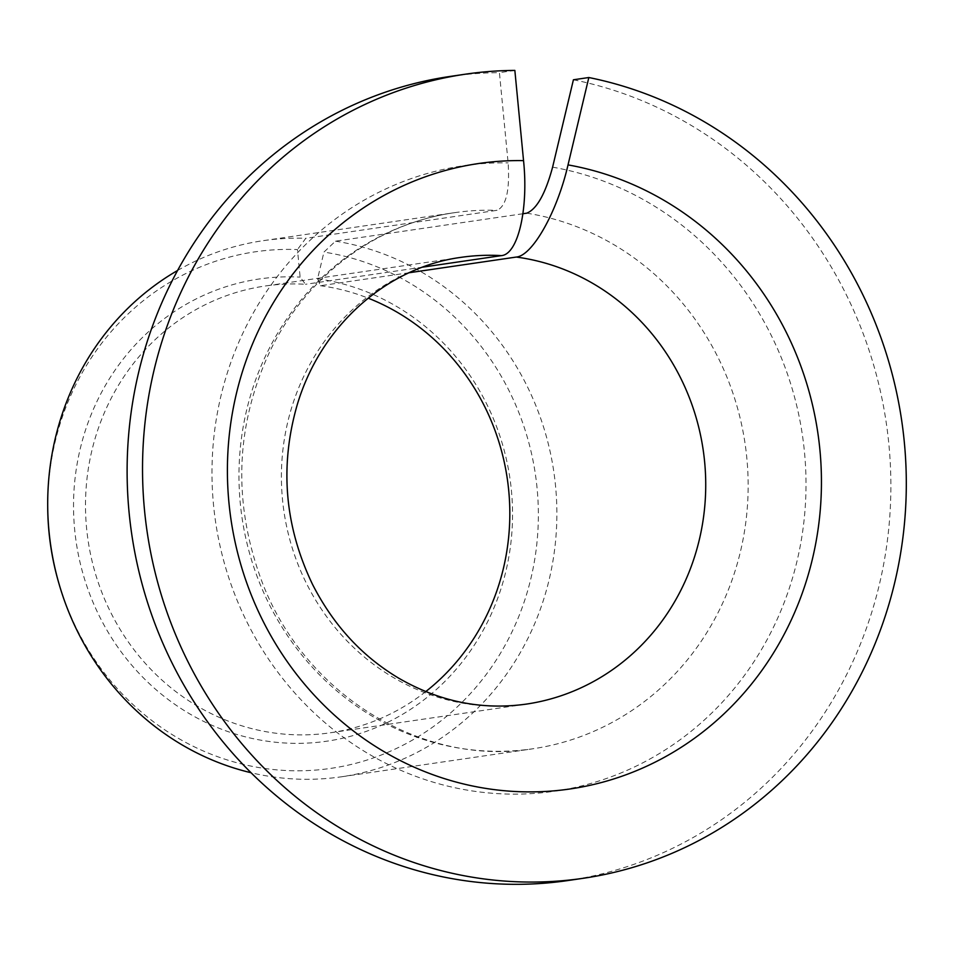 <?xml version="1.0" encoding="UTF-8"?>
<svg xmlns="http://www.w3.org/2000/svg" width="954" height="954" viewBox="0 0 954 954"><rect width="100%" height="100%" fill="white"/><g stroke="black" fill="none" stroke-linecap="round" stroke-linejoin="round"><path stroke-width="0.72" stroke-dasharray="4.77 3.58" d="M522.899 213.744L335.474 241.171L323.943 252.094A261.038 244.975 -98.3 0 1 538.33 510.593A261.038 244.975 -98.3 0 1 331.849 768.22A261.038 244.975 -98.3 0 1 58.766 582.966M409.159 272.737L320.401 285.723L317.587 278.795L323.943 252.094M320.401 285.723A225.752 211.86 -98.3 0 1 368.172 298.161M425.746 691.602A225.752 211.86 -98.3 0 1 330.346 732.779A225.752 211.86 -98.3 0 1 88.03 540.083A225.752 211.86 -98.3 0 1 264.973 286.045A225.752 211.86 -98.3 0 1 305.518 284.292L300.128 277.113L297.469 249.554A261.038 244.975 -98.3 0 0 47.712 507.397M317.587 278.795A233.563 219.205 -98.3 0 1 473.065 647.015A233.563 219.205 -98.3 0 1 96.795 610.81A233.563 219.205 -98.3 0 1 300.128 277.113M450.157 76.427A406.344 381.35 -98.3 0 1 499.419 72.659L508.124 162.872C509.877 190.371 506.192 206.195 497.058 210.321L305.781 238.309L297.469 249.554M573.414 79.778A406.344 381.35 -98.3 0 1 890.869 488.877A406.344 381.35 -98.3 0 1 567.833 880.554M514.85 70.405L499.419 72.659M335.474 241.171A270.9 254.229 -98.3 0 1 556.862 510.414A270.9 254.229 -98.3 0 1 341.508 776.783A270.9 254.229 -98.3 0 1 251.045 772.728M177.563 270.495A270.9 254.229 -98.3 0 1 263.065 240.694A270.9 254.229 -98.3 0 1 305.781 238.309M422.646 267.156L305.518 284.292M330.346 732.779L526.25 704.112A225.752 211.86 -98.3 0 1 283.934 511.416A225.752 211.86 -98.3 0 1 460.877 257.377L264.973 286.045M526.751 213.183A270.9 254.229 -98.3 0 1 748.139 482.426A270.9 254.229 -98.3 0 1 532.785 748.783A270.9 254.229 -98.3 0 1 242.006 517.557A270.9 254.229 -98.3 0 1 454.342 212.706A270.9 254.229 -98.3 0 1 497.058 210.321M552.604 167.153A316.048 296.611 -98.3 0 1 750.583 666.751A316.048 296.611 -98.3 0 1 245.047 618.12A316.048 296.611 -98.3 0 1 508.124 162.872M341.508 776.783L532.785 748.783C423.624 766.897 305.542 695.836 262.314 582.608C232.526 503.247 235.125 426.021 270.089 350.917C306.27 275.933 376.961 223.474 454.342 212.706L263.065 240.694"/><path stroke-width="1.43" d="M409.159 272.737L516.305 257.055C532.594 255.72 557.303 211.573 568.024 164.899A316.048 296.611 -98.3 0 1 766.014 664.497A316.048 296.611 -98.3 0 1 260.466 615.867A316.048 296.611 -98.3 0 1 523.543 160.618C528.611 208.819 518.094 254.324 501.422 255.624L422.646 267.156M522.899 213.744L526.751 213.183C536.78 209.141 545.402 193.793 552.604 167.153L573.414 79.778L588.833 77.524L568.024 164.899M368.172 298.161A225.752 211.86 -98.3 0 1 507.289 478.729A225.752 211.86 -98.3 0 1 425.746 691.602M588.833 77.524A406.344 381.35 -98.3 0 1 906.3 486.623A406.344 381.35 -98.3 0 1 583.252 878.288L567.833 880.554A406.344 381.35 -98.3 0 1 131.664 533.703A406.344 381.35 -98.3 0 1 450.157 76.427L465.588 74.162A406.344 381.35 -98.3 0 1 514.85 70.405L523.543 160.618M583.252 878.288A406.344 381.35 -98.3 0 1 147.083 531.45A406.344 381.35 -98.3 0 1 465.588 74.162M251.045 772.728A270.9 254.229 -98.3 0 1 59.172 584.361A270.9 254.229 -98.3 0 1 47.7 505.942A270.9 254.229 -98.3 0 1 177.563 270.495M59.172 584.361L58.766 582.966A261.038 244.975 -98.3 0 1 47.712 507.397L47.7 505.942M516.305 257.055A225.752 211.86 -98.3 0 1 705.674 479.516A225.752 211.86 -98.3 0 1 526.25 704.112C481.937 710.348 439.377 701.667 398.557 678.079C361.948 656.197 333.28 625.001 312.578 584.48C284.686 526.346 279.522 466.589 297.099 405.223C320.747 325.135 387.407 267.239 460.877 257.377A225.752 211.86 -98.3 0 1 501.422 255.624"/></g></svg>
